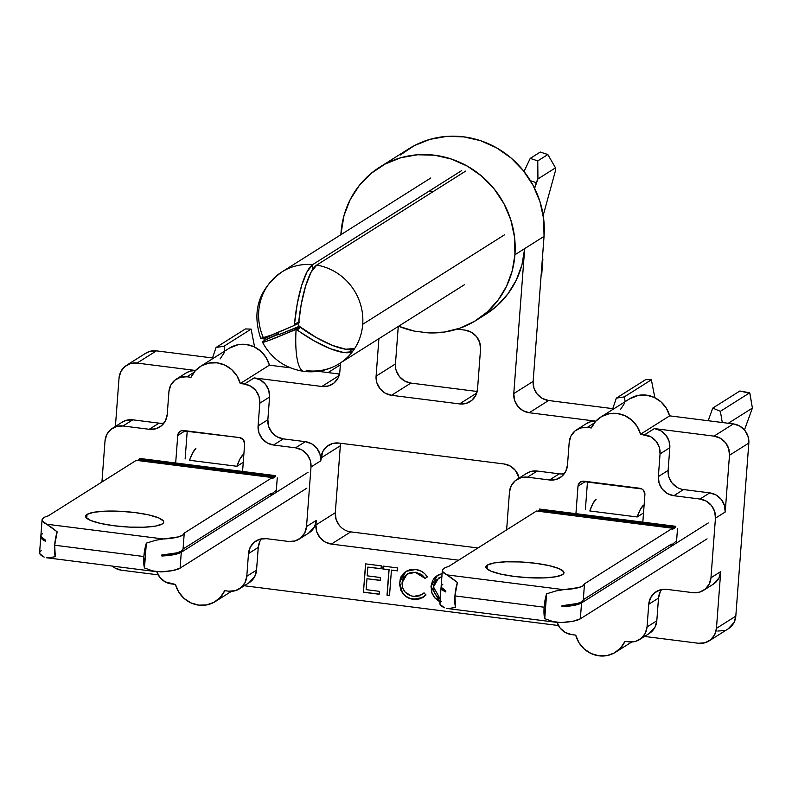<?xml version="1.0" encoding="UTF-8"?>
<svg xmlns="http://www.w3.org/2000/svg" width="792" height="792" viewBox="0 0 792 792"><rect width="100%" height="100%" fill="white"/><g stroke="black" fill="none" stroke-linecap="round" stroke-linejoin="round"><path stroke-width="1.19" d="M476.259 320.285A90.506 85.873 57.7 0 1 428.284 332.868L414.374 331.106A90.506 85.873 57.7 0 1 398.604 326.235L414.374 331.106L428.284 332.868L444.441 332.046L460.023 328.165L474.487 321.364L487.357 311.88L498.158 300.029L506.533 286.229L512.186 270.963L514.929 254.757A90.506 85.873 57.7 0 1 476.259 320.285L486.011 314.127A90.506 85.873 -122.3 0 0 524.68 248.599L544.045 236.382L533.145 381.378L513.78 393.584L514.562 400.267L517.77 406.247L522.918 410.622L529.224 412.731A17.404 16.513 57.7 0 1 513.78 393.584L533.145 381.378A17.404 16.513 -122.3 0 0 548.589 400.514L529.224 412.731L595.802 421.156L529.224 412.731L548.589 400.514L613.879 408.781L548.589 400.514L542.282 398.406L537.134 394.03L533.927 388.05L533.145 381.378L544.045 236.382A90.506 85.873 -122.3 0 0 501.188 150.629A90.506 85.873 -122.3 0 0 408.781 148.827L379.665 167.201A90.506 85.873 57.7 0 1 472.072 169.003A90.506 85.873 57.7 0 1 514.929 254.757L544.045 236.382L543.668 218.899L539.966 201.663L533.085 185.348L523.274 170.557L510.929 157.885L496.505 147.797L480.576 140.689L463.736 136.848L446.638 136.392L429.947 139.372L414.295 145.649L400.297 154.984M485.882 314.206L497.109 305.722L507.919 293.872L516.295 280.071L521.948 264.805L524.68 248.599L513.78 393.584L524.68 248.599L514.929 254.757L514.553 237.273L510.85 220.037L503.969 203.712L494.158 188.932L481.813 176.25L467.389 166.171L451.46 159.063L434.62 155.212L417.523 154.767L400.831 157.737L385.179 164.013L371.181 173.359L359.35 185.407L350.163 199.693L343.966 215.671L340.867 234.729A90.506 85.873 57.7 0 1 340.996 232.729A90.506 85.873 57.7 0 1 379.665 167.201M339.481 374.042L318.008 371.319L339.481 374.042M339.293 525.383L336.085 519.394L335.303 512.721L340.332 445.757L320.978 457.974L320.76 460.815L319.978 454.133L316.77 448.153L311.622 443.777L305.316 441.669L283.298 438.877L276.992 436.778L271.844 432.402L268.637 426.413L267.854 419.74L269.557 397.04L268.775 390.367L265.567 384.377L260.42 380.002L254.113 377.903L321.849 386.476L328.343 385.991L334.046 382.982L338.095 377.923L339.857 371.567L340.501 362.894L339.857 371.567A17.404 16.513 57.7 0 1 332.412 384.17A17.404 16.513 57.7 0 1 321.849 386.476L339.045 375.626L321.849 386.476L254.113 377.903L244.362 384.051L240.283 383.536L269.399 365.171L290.308 367.815L269.399 365.171L266.112 357.548L260.776 351.202L253.885 346.688L246.094 344.461L238.105 344.698L229.373 348.163M224.492 352.282L220.126 358.925M126.482 365.379L145.837 353.163A17.404 16.513 -122.3 0 1 156.41 350.856L137.056 363.073L130.551 363.558L124.849 366.567L120.81 371.626L119.047 377.982L115.404 426.423L119.047 377.982A17.404 16.513 57.7 0 1 126.482 365.379A17.404 16.513 57.7 0 1 137.056 363.073L195.545 370.478L137.056 363.073L156.41 350.856L213.622 358.103L156.41 350.856L149.916 351.341L145.629 353.301M717.809 631.046L724.304 630.561M728.125 628.898L734.045 622.492L735.808 616.136L748.826 443.055L748.044 436.382L744.836 430.402L739.688 426.017L733.382 423.918L669.656 415.85L666.369 408.236L661.033 401.881L654.143 397.376L646.351 395.139L638.362 395.376L629.63 398.851M624.749 402.96L620.393 409.613M395.446 363.944L398.267 326.452L395.446 363.944L376.091 376.15L376.873 382.833L380.081 388.813L385.229 393.188L391.535 395.297L410.89 383.08L391.535 395.297A17.404 16.513 57.7 0 1 376.091 376.15L378.903 338.659L376.091 376.15L395.446 363.944A17.404 16.513 -122.3 0 0 410.89 383.08L477.18 391.476L410.89 383.08L404.593 380.972L399.435 376.596L396.228 370.616M350.747 531.868L477.962 547.975L350.747 531.868L331.383 544.084L458.598 560.192L331.383 544.084A17.404 16.513 57.7 0 1 315.939 524.938L316.721 531.61L319.938 537.6L325.086 541.976L331.383 544.084L350.747 531.868A17.404 16.513 -122.3 0 1 335.303 512.721L340.332 445.757L320.978 457.974A17.404 16.513 57.7 0 1 328.413 445.371A17.404 16.513 57.7 0 1 338.976 443.065L332.482 443.55L326.779 446.559L322.74 451.618L320.76 460.815L311.008 466.963L310.226 460.291L307.009 454.311L301.861 449.935L295.565 447.827L273.537 445.035L267.241 442.936L262.093 438.55L258.885 432.571L258.093 425.898L259.806 403.197L259.024 396.525L255.816 390.535L250.668 386.159L244.362 384.051L240.283 383.536L236.996 375.923L231.66 369.567L224.77 365.062L216.978 362.825L208.989 363.063L201.564 365.755L195.376 370.656L191.02 377.299L186.942 376.784L193.961 372.359L186.942 376.784L180.447 377.269L174.745 380.269L170.706 385.338L168.934 391.693L167.231 414.394L165.469 420.74L161.429 425.809L155.727 428.809L149.233 429.294L123.027 425.977L116.533 426.462L110.831 429.472L106.781 434.531L105.019 440.887L101.93 482.001L105.019 440.887A17.404 16.513 57.7 0 1 112.464 428.284A17.404 16.513 57.7 0 1 123.027 425.977L132.789 419.819L158.984 423.146L149.233 429.294L123.027 425.977L132.789 419.819L126.284 420.305L121.998 422.265M558.429 625.532L244.302 585.763L558.429 625.532M248.866 582.882L254.786 576.477L256.549 570.121L258.251 547.421L260.014 541.065M308.593 533.155L314.523 526.749L316.285 520.394L315.939 524.938L335.303 512.721L315.939 524.938L316.285 520.394L306.524 526.551L311.008 466.963L306.524 526.551L316.285 520.394A17.404 16.513 -122.3 0 1 308.85 532.996L299.089 539.154A17.404 16.513 57.7 0 1 288.526 541.461L295.02 540.976L300.722 537.976L304.762 532.907L306.524 526.551A17.404 16.513 57.7 0 1 299.089 539.154M415.642 569.478L409.85 569.745L406.306 571.19L401.059 576.685L399.475 583.714L400.91 590.466L404.504 595.416L408.385 597.95L412.464 599.168L416.929 599.405L420.324 598.702L426.007 594.901L423.938 592.931L419.225 595.901L415.058 596.515L411.256 595.921L405.078 592.01L402.574 587.723L402.019 582.843L403.276 578.229L404.593 576.259L408.316 573.428L412.88 572.279L416.701 572.616L420.79 574.249L425.037 578.378L427.353 576.952L424.779 573.695L421.443 571.289L415.642 569.478L405.979 571.388L399.534 582.328L402.306 592.901C405.128 596.693 408.84 598.831 413.434 599.316L423.057 597.396L426.007 594.901L423.938 592.931L421.72 594.703L413.632 596.406C406.108 595.03 402.237 590.505 402.019 582.843L407.068 574.111L415.265 572.368L425.037 578.378L427.353 576.952C424.562 572.586 420.661 570.091 415.642 569.478M363.429 592.248L379.16 594.238L379.378 591.327L366.151 589.654L366.973 578.744L380.2 580.417L380.417 577.507L367.191 575.833L367.844 567.102L381.071 568.775L381.289 565.864L365.567 563.874L363.429 592.248L365.716 563.894L363.429 592.248L379.16 594.238L379.378 591.327L366.151 589.654L366.973 578.744L380.2 580.417L380.417 577.507L367.191 575.833L367.844 567.102L381.071 568.775L381.289 565.864L365.567 563.874L363.429 592.248M388.931 569.775L387.021 595.237L389.515 595.554L391.436 570.091L397.505 570.854L397.733 567.943L383.08 566.092L382.863 569.002L389.09 569.676L382.863 569.002L388.931 569.775L387.021 595.237L389.515 595.554L391.436 570.091L397.505 570.854L397.733 567.943L383.08 566.092L382.863 569.002L383.219 566.112L383.011 568.904L388.931 569.775M431.284 585.05L431.759 592.357L434.63 597.574L439.976 601.811L431.115 586.506L431.61 592.456L434.471 597.663L439.966 601.979L430.957 586.605L437.461 575.358L430.957 586.605L432.442 581.011L433.957 578.586L435.907 576.507L442.104 573.527L437.461 575.358M556.964 622.126L560.172 628.115L565.32 632.491L571.626 634.6L575.695 635.115L578.992 642.728L584.328 649.084L591.218 653.588L599.009 655.826L606.999 655.588L614.424 652.895L620.601 647.995L624.967 641.352L629.046 641.866L635.54 641.381L641.243 638.372L645.282 633.313L647.044 626.957L648.757 604.256L650.519 597.901L654.558 592.842L660.261 589.842L666.755 589.357L692.96 592.673L699.455 592.188L705.157 589.179L709.196 584.12L710.968 577.764L715.443 518.176L714.661 511.503L711.454 505.514L706.306 501.138L699.999 499.039L673.804 495.713L667.498 493.614L662.35 489.238L659.142 483.249L658.36 476.576L660.063 453.875L659.281 447.203L656.073 441.213L650.925 436.837L640.55 434.214L669.656 415.85L733.382 423.918L714.028 436.135L654.38 428.581L644.619 434.739L640.55 434.214L637.253 426.601L631.917 420.245L625.027 415.741L617.235 413.503L609.246 413.741L601.821 416.434L595.643 421.334L591.278 427.977L587.199 427.462L594.218 423.037L587.199 427.462L580.704 427.947L575.002 430.957L570.963 436.016L569.201 442.372L567.488 465.072L565.726 471.428L561.686 476.487L555.984 479.487L549.49 479.982L527.462 477.19L537.223 471.032L559.241 473.824L549.49 479.982L527.462 477.19L520.968 477.675L515.265 480.675L511.226 485.743L509.464 492.099L506.623 529.888L509.464 492.099A17.404 16.513 57.7 0 1 516.899 479.497A17.404 16.513 57.7 0 1 527.462 477.19L537.223 471.032L530.729 471.517L526.442 473.477M644.559 636.441L698.445 643.262L644.559 636.441M156.707 571.448L159.915 577.427L165.063 581.813L175.438 584.427L178.735 592.05L184.071 598.406L190.961 602.91L198.752 605.147L206.742 604.9L214.167 602.207L220.344 597.317L224.71 590.674L228.789 591.188L235.283 590.703L240.986 587.694L245.025 582.635L246.787 576.279L248.5 553.578L250.262 547.222L254.301 542.164L260.004 539.154L266.498 538.669L288.526 541.461L266.498 538.669A17.404 16.513 57.7 0 0 255.935 540.976A17.404 16.513 57.7 0 0 248.5 553.578L258.251 547.421L256.549 570.121L246.787 576.279L248.5 553.578L258.251 547.421A17.404 16.513 -122.3 0 1 261.4 538.827M121.473 570.21L158.172 574.853L121.473 570.21A17.404 16.513 57.7 0 1 112.316 566.092L115.177 568.102L121.473 570.21M200.416 366.439A27.265 25.869 57.7 0 1 240.283 383.536L269.399 365.171A27.265 25.869 -122.3 0 0 229.531 348.064L200.416 366.439A27.265 25.869 57.7 0 0 191.02 377.299L186.942 376.784A17.404 16.513 57.7 0 0 176.378 379.091L186.13 372.933A17.404 16.513 -122.3 0 1 195.505 370.517L190.199 371.111L185.922 373.072M156.796 571.725A17.404 16.513 57.7 0 0 171.369 583.912L175.438 584.427A27.265 25.869 57.7 0 0 215.315 601.534A27.265 25.869 57.7 0 0 224.71 590.674L228.789 591.188A17.404 16.513 57.7 0 0 239.352 588.882L249.114 582.724A17.404 16.513 -122.3 0 0 256.549 570.121L246.787 576.279A17.404 16.513 57.7 0 1 239.352 588.882M244.639 443.956L242.57 471.458L244.639 443.956L243.312 439.738L239.491 437.58A5.801 5.504 57.7 0 1 244.639 443.956M277.259 477.873L276.17 492.386L277.259 477.873M180.22 431.284A5.801 5.504 57.7 0 0 177.745 435.491L185.308 430.719L177.745 435.491L175.675 462.983L177.745 435.491L179.675 431.68L181.576 430.68L239.491 437.58L183.744 430.521A5.801 5.504 57.7 0 0 180.22 431.284L180.309 431.234M557.053 622.403A17.404 16.513 57.7 0 0 571.626 634.6L575.695 635.115A27.265 25.869 57.7 0 0 615.572 652.212A27.265 25.869 57.7 0 0 624.967 641.352L629.046 641.866A17.404 16.513 57.7 0 0 639.609 639.56L649.371 633.402A17.404 16.513 -122.3 0 0 656.806 620.799L647.044 626.957L648.757 604.256L658.508 598.099L656.806 620.799L658.508 598.099L660.271 591.753M600.673 417.117A27.265 25.869 57.7 0 1 640.55 434.214L669.656 415.85A27.265 25.869 -122.3 0 0 629.788 398.742L600.673 417.117A27.265 25.869 57.7 0 0 591.278 427.977L587.199 427.462A17.404 16.513 57.7 0 0 576.635 429.769L586.387 423.611A17.404 16.513 -122.3 0 1 595.762 421.195L590.456 421.79L586.179 423.75M580.477 481.962A5.801 5.504 57.7 0 0 578.002 486.169L585.565 481.397L578.002 486.169L575.933 513.662L578.002 486.169L578.586 484.051L581.843 481.358L641.847 488.961L643.569 490.416L644.896 494.634L642.827 522.136L644.896 494.634A5.801 5.504 57.7 0 0 639.748 488.258L584.001 481.199A5.801 5.504 57.7 0 0 580.477 481.962L580.566 481.912M677.516 528.561L676.427 543.064L677.516 528.561M429.343 190.991L433.382 191.456A53.668 50.916 57.7 0 0 429.343 190.991M715.443 518.176L725.205 512.018L729.472 455.271L748.826 443.055L735.808 616.136L716.453 628.353L720.72 571.606L710.968 577.764L715.443 518.176L725.205 512.018L724.413 505.345L721.205 499.366L716.057 494.98L709.761 492.881L683.555 489.565L673.804 495.713L699.999 499.039L709.761 492.881L683.555 489.565L673.804 495.713A17.404 16.513 57.7 0 1 658.36 476.576L668.111 470.418L669.814 447.718L660.063 453.875L658.36 476.576L668.111 470.418L669.814 447.718L669.032 441.045L665.824 435.065L660.677 430.68L654.38 428.581L714.028 436.135A17.404 16.513 57.7 0 1 729.472 455.271L748.826 443.055A17.404 16.513 -122.3 0 0 733.382 423.918L714.028 436.135L720.324 438.233L725.472 442.609L728.68 448.599L729.472 455.271L725.205 512.018A17.404 16.513 -122.3 0 0 709.761 492.881L699.999 499.039A17.404 16.513 57.7 0 1 715.443 518.176M709.018 640.956L728.373 628.739A17.404 16.513 -122.3 0 0 735.808 616.136L716.453 628.353A17.404 16.513 57.7 0 1 709.018 640.956A17.404 16.513 57.7 0 1 698.445 643.262L704.949 642.777L710.652 639.768L714.691 634.709L716.453 628.353L720.72 571.606L710.968 577.764A17.404 16.513 57.7 0 1 703.524 590.367A17.404 16.513 57.7 0 1 692.96 592.673L666.755 589.357A17.404 16.513 57.7 0 0 656.192 591.654A17.404 16.513 57.7 0 0 648.757 604.256L658.508 598.099A17.404 16.513 -122.3 0 1 661.657 589.505M465.092 330.135A17.404 16.513 57.7 0 1 480.536 349.282L479.754 342.599L476.537 336.62L471.388 332.244L465.092 330.135L457.142 329.125L465.092 330.135M391.535 395.297L459.538 403.91L476.744 393.06L459.538 403.91L466.043 403.425L471.745 400.415L475.784 395.357L477.546 389.001A17.404 16.513 57.7 0 1 470.111 401.603A17.404 16.513 57.7 0 1 459.538 403.91L391.535 395.297M477.546 389.001L480.536 349.282L477.546 389.001M503.989 463.963A17.404 16.513 57.7 0 1 519.097 478.111L515.443 470.448L510.286 466.062L503.989 463.963L338.976 443.065L503.989 463.963M340.699 443.282A17.404 16.513 -122.3 0 0 340.332 445.757M176.378 379.091A17.404 16.513 57.7 0 0 168.934 391.693L167.231 414.394A17.404 16.513 57.7 0 1 159.796 426.997A17.404 16.513 57.7 0 1 149.233 429.294L158.984 423.146L132.789 419.819A17.404 16.513 -122.3 0 0 122.216 422.126L112.464 428.284M677.249 487.456L672.101 483.08L668.894 477.091L668.111 470.418A17.404 16.513 -122.3 0 0 683.555 489.565M713.038 584.367L718.958 577.962L720.72 571.606A17.404 16.513 -122.3 0 1 713.285 584.209L703.524 590.367M649.123 633.56L655.043 627.155L656.806 620.799L647.044 626.957A17.404 16.513 57.7 0 1 639.609 639.56M576.635 429.769A17.404 16.513 57.7 0 0 569.201 442.372L567.488 465.072A17.404 16.513 57.7 0 1 560.053 477.675A17.404 16.513 57.7 0 1 549.49 479.982L559.241 473.824L537.223 471.032A17.404 16.513 -122.3 0 0 526.65 473.339L516.899 479.497M267.854 419.74L258.093 425.898L259.806 403.197L269.557 397.04L267.854 419.74A17.404 16.513 -122.3 0 0 283.298 438.877L305.316 441.669L295.565 447.827L273.537 445.035L283.298 438.877L273.537 445.035A17.404 16.513 57.7 0 1 258.093 425.898L267.854 419.74M158.984 423.146A17.404 16.513 -122.3 0 0 164.093 422.987M259.806 403.197L269.557 397.04A17.404 16.513 -122.3 0 0 254.113 377.903L244.362 384.051A17.404 16.513 57.7 0 1 259.806 403.197M559.241 473.824A17.404 16.513 -122.3 0 0 564.349 473.666M660.063 453.875L669.814 447.718A17.404 16.513 -122.3 0 0 654.38 428.581L644.619 434.739A17.404 16.513 57.7 0 1 660.063 453.875M320.76 460.815A17.404 16.513 -122.3 0 0 305.316 441.669L295.565 447.827A17.404 16.513 57.7 0 1 311.008 466.963L320.76 460.815M587.486 481.635L585.387 509.612L587.486 481.635M187.229 430.957L185.13 458.934L187.229 430.957M381.081 568.656L367.844 567.102L381.081 568.656M380.2 580.298L366.973 578.744L380.2 580.298M379.17 594.129L363.587 592.149L379.17 594.129M397.515 570.745L391.436 570.091L397.515 570.745M389.525 595.436L387.021 595.237L389.09 569.676L387.169 595.139L389.525 595.436M422.275 575.081L425.195 578.289L427.353 576.952L425.037 578.378L415.414 572.269L407.157 574.061M421.799 594.653L423.967 592.961M423.096 597.376L413.582 599.217C408.989 598.732 405.286 596.594 402.465 592.802L399.534 582.328L406.058 571.339M404.88 572.18L403.375 573.547M402.772 574.23L400.168 579.318L399.683 584.991L401.069 590.367L404.663 595.327M405.692 596.178L410.395 598.544L417.127 599.306M422.314 597.812L423.166 597.326M424.096 592.832L421.72 594.703M406.454 574.537L408.504 573.319M409.563 572.883L415.414 572.269L421.502 574.507M437.55 575.309L435.135 577.279M438.699 578.002L441.946 576.556M440.194 598.94L433.462 586.912L438.62 578.061L441.867 576.635L436.204 580.12L433.947 584.219L433.462 586.912L434.016 591.664L436.422 595.861L440.194 598.94M441.877 576.576L438.778 577.952M87.041 514.414L86.754 518.265L87.041 514.414L85.724 515.79L85.902 517.305L90.674 520.473L100.614 523.453L114.216 525.779L129.413 527.096L143.887 527.215L155.43 526.106L162.301 523.948A39.164 7.613 -175.7 0 1 119.117 526.333A39.164 7.613 -175.7 0 1 85.625 516.245A39.164 7.613 -175.7 0 1 87.041 514.414A39.164 7.613 -175.7 0 1 130.225 512.028A39.164 7.613 -175.7 0 1 163.716 522.116A39.164 7.613 -175.7 0 1 162.301 523.948L163.617 522.572L163.439 521.057L158.667 517.889L148.728 514.909L135.125 512.582L119.929 511.266L105.455 511.147L93.911 512.256L87.041 514.414M51.381 527.314L46.639 524.205A46.411 9.019 -175.7 0 1 42.075 519.819A46.411 9.019 -175.7 0 1 43.758 517.651A46.411 9.019 -175.7 0 1 48.223 515.889L136.264 460.34L272.28 477.566L184.249 533.115L182.665 535.164L178.477 536.887L163.37 538.986L46.639 524.205L42.253 520.77L42.263 519.146L43.758 517.651A46.411 9.019 -175.7 0 1 48.223 515.889L136.264 460.34L272.28 477.566L184.249 533.115A46.411 9.019 -175.7 0 1 163.37 538.986L46.639 524.205L57.163 531.828L51.381 527.314M48.569 557.825L55.291 556.687L48.569 557.825M42.075 519.819L40.877 535.709A46.411 9.019 4.3 0 0 45.441 540.094L45.362 541.223A46.411 9.019 -175.7 0 1 40.798 536.847L39.6 552.737A46.411 9.019 4.3 0 0 44.164 557.113L39.778 553.677L39.788 552.054L41.283 550.569M40.798 536.847A46.411 9.019 -175.7 0 1 40.927 536.283M152.757 570.923L144.481 567.983A16.82 4.188 -82.8 0 1 143.867 556.529L54.678 545.233A16.82 4.188 97.2 0 0 55.291 556.687L54.678 545.233L143.867 556.529A16.82 4.188 -82.8 0 1 146.352 543.114L155.856 540.233L163.37 538.986L155.856 540.233L146.352 543.114L143.867 556.529L144.481 567.983L146.352 543.114L144.481 567.983L152.757 570.923L160.895 571.893L152.757 570.923M161.736 555.034L177.279 552.776L181.477 551.054L183.051 549.004L271.092 493.456L271.003 494.564L276.339 490.139L271.003 494.564L269.617 494.386L271.003 494.564L271.092 493.456L183.051 549.004L184.249 533.115L183.051 549.004A46.411 9.019 4.3 0 1 162.172 554.875L161.736 555.034M42.56 533.541L41.065 535.036L41.055 536.659L45.441 540.094L45.589 541.193L42.441 539.491L40.966 537.788L40.986 536.164M275.378 475.606L139.362 458.39L275.378 475.606L275.299 476.744L139.273 459.518L139.362 458.39L139.273 459.518L275.299 476.744L272.2 478.695L272.28 477.566L272.2 478.695L275.299 476.744L275.378 475.606M189.565 460.281L236.947 466.28L243.144 462.38L236.947 466.28L240.055 458.815L243.263 454.509A36.214 9.009 -82.8 0 0 236.947 466.28L189.565 460.281L192.664 452.816L195.881 448.51A36.214 9.009 97.2 0 0 189.565 460.281M137.689 460.518L139.273 459.518L137.689 460.518M224.017 346.223L251.114 329.116L245.411 328.937L216.067 347.46L224.017 346.223L224.938 350.975L224.017 346.223L251.114 329.116L254.588 347.025L251.114 329.116L245.411 328.937L216.067 347.46L224.017 346.223M212.523 357.964L216.067 347.46L212.523 357.964M321.819 370.666L322.017 371.824L321.819 370.666M328.037 372.596L340.362 364.815L328.037 372.596M161.667 555.885L174.082 554.648L181.289 552.252L180.091 568.141L306.821 488.179L180.091 568.141L181.289 552.252A46.411 9.019 -175.7 0 1 162.083 556.004M57.163 531.828A16.82 4.188 97.2 0 0 54.678 545.233L57.163 531.828M160.895 571.893L172.884 570.537L180.091 568.141A46.411 9.019 4.3 0 1 160.895 571.893M308.019 472.289L181.289 552.252L308.019 472.289M487.298 565.092L487.011 568.943L487.298 565.092L485.981 566.478L486.159 567.983L490.931 571.151L500.871 574.131L514.473 576.457L529.67 577.774L544.144 577.893L555.697 576.784L562.558 574.626A39.164 7.613 -175.7 0 1 519.374 577.012A39.164 7.613 -175.7 0 1 485.882 566.923A39.164 7.613 -175.7 0 1 487.298 565.092A39.164 7.613 -175.7 0 1 530.482 562.706A39.164 7.613 -175.7 0 1 563.973 572.794A39.164 7.613 -175.7 0 1 562.558 574.626L563.874 573.25L563.696 571.735L558.924 568.567L548.985 565.587L535.382 563.261L520.186 561.944L505.712 561.825L494.168 562.934L487.298 565.092M451.638 577.992L446.896 574.883A46.411 9.019 -175.7 0 1 442.332 570.497A46.411 9.019 -175.7 0 1 444.015 568.329A46.411 9.019 -175.7 0 1 448.48 566.567L536.521 511.018L672.547 528.244L584.506 583.793L582.922 585.842L578.734 587.565L563.627 589.664L446.896 574.883L442.51 571.448L442.52 569.824L444.015 568.329A46.411 9.019 -175.7 0 1 448.48 566.567L536.521 511.018L672.547 528.244L584.506 583.793A46.411 9.019 -175.7 0 1 563.627 589.664L446.896 574.883L457.42 582.506L451.638 577.992M448.826 608.503L455.548 607.375L448.826 608.503M442.332 570.497L441.134 586.387A46.411 9.019 4.3 0 0 445.698 590.773L445.619 591.901A46.411 9.019 -175.7 0 1 441.055 587.525L439.857 603.415A46.411 9.019 4.3 0 0 444.421 607.791L440.035 604.355L440.045 602.732L441.54 601.247M441.055 587.525A46.411 9.019 -175.7 0 1 441.184 586.961M553.014 621.601L544.738 618.661A16.82 4.188 -82.8 0 1 544.124 607.207L454.935 595.911A16.82 4.188 97.2 0 0 455.548 607.375L454.935 595.911L544.124 607.207A16.82 4.188 -82.8 0 1 546.609 593.802L556.113 590.911L563.627 589.664L556.113 590.911L546.609 593.802L544.124 607.207L544.738 618.661L546.609 593.802L544.738 618.661L553.014 621.601L561.152 622.571L553.014 621.601M561.993 605.712L577.536 603.454L581.734 601.732L583.308 599.683L671.349 544.134L671.26 545.242L676.596 540.817L671.26 545.242L669.874 545.064L671.26 545.242L671.349 544.134L583.308 599.683L584.506 583.793L583.308 599.683A46.411 9.019 4.3 0 1 562.429 605.553L561.993 605.712M442.817 584.219L441.322 585.714L441.312 587.337L445.698 590.773L445.846 591.871L442.708 590.179L441.233 588.466L441.243 586.842M675.635 526.294L539.619 509.068L675.635 526.294L675.556 527.423L539.53 510.197L539.619 509.068L539.53 510.197L675.556 527.423L672.457 529.383L672.547 528.244L672.457 529.383L675.556 527.423L675.635 526.294M589.822 510.969L637.204 516.968L643.401 513.058L637.204 516.968L640.312 509.494L643.52 505.187A36.214 9.009 -82.8 0 0 637.204 516.968L589.822 510.969L592.921 503.494L596.138 499.188A36.214 9.009 97.2 0 0 589.822 510.969M537.946 511.206L539.53 510.197L537.946 511.206M708.167 420.72L712.75 408.108L739.857 391L712.75 408.108L720.373 411.315L722.274 422.512L720.373 411.315L749.717 392.792L720.373 411.315L712.75 408.108L708.167 420.72M624.274 396.901L651.37 379.804L645.668 379.625L616.324 398.138L624.274 396.901L625.195 401.653L624.274 396.901L651.37 379.804L654.845 397.703L651.37 379.804L645.668 379.625L616.324 398.138L624.274 396.901M612.78 408.642L616.324 398.138L612.78 408.642M749.895 393.317L752.4 408.068L744.45 429.937L752.4 408.068L749.717 392.792L739.857 391L749.895 393.317M728.303 423.274L752.4 408.068L728.303 423.274M561.934 606.573L574.339 605.326L581.546 602.93L580.348 618.819L707.078 538.857L580.348 618.819L581.546 602.93A46.411 9.019 -175.7 0 1 562.34 606.682M457.42 582.506A16.82 4.188 97.2 0 0 454.935 595.911L457.42 582.506M561.152 622.571L573.141 621.215L580.348 618.819A46.411 9.019 4.3 0 1 561.152 622.571M708.276 522.967L581.546 602.93L708.276 522.967M278.942 334.481A37.858 35.917 57.7 0 1 277.923 332.442A37.858 35.917 -122.3 0 0 278.942 334.481M312.711 264.587L461.696 170.577L312.711 264.587A54.103 51.331 -122.3 0 0 281.853 271.963A54.103 51.331 57.7 0 1 312.711 264.587A54.054 13.444 97.2 0 0 294.515 323.978L297.267 303.732L301.663 285.457L307.068 271.745L312.711 264.587L312.523 269.716L312.711 264.587M262.924 336.649A54.103 51.331 57.7 0 1 258.746 311.137A54.103 51.331 57.7 0 1 281.853 271.963L430.838 177.962M298.495 324.482L298.653 325.373A54.103 14.157 66 0 0 298.96 326.047L316.325 337.57L332.501 345.421L345.817 349.232L354.45 348.45L354.093 349.381A54.103 51.331 -122.3 0 0 362.706 324.294A54.103 51.331 -122.3 0 0 316.691 265.092L465.676 171.082L316.691 265.092L311.048 272.25L305.643 285.962L301.247 304.237L298.495 324.482A54.054 13.444 -82.8 0 1 316.691 265.092A54.103 51.331 57.7 0 1 362.706 324.294L504.613 234.759L362.706 324.294A54.103 51.331 57.7 0 1 354.093 349.381A54.103 51.331 57.7 0 1 353.41 350.361L352.192 351.717L343.56 352.49L330.244 348.688L314.068 340.827L296.455 329.68A54.103 13.226 -176.5 0 1 296.089 329.63A54.103 13.226 -176.5 0 1 295.733 329.591L267.924 340.798L262.706 342.253L264.251 340.58L263.983 339.035A54.103 51.331 57.7 0 1 263.479 337.937A54.103 51.331 57.7 0 0 263.983 339.035A54.103 51.331 57.7 0 1 263.983 339.035A54.103 51.331 -122.3 0 0 263.983 339.045L274.923 333.67L263.983 339.035L264.33 340.392M299.534 326.75A54.054 15.82 -145.3 0 0 354.45 348.45L354.093 349.381L353.4 348.906L354.093 349.381A54.103 51.331 57.7 0 1 353.41 350.361A54.103 51.331 57.7 0 1 339.6 363.469A54.103 51.331 57.7 0 1 306.752 370.636A54.103 13.454 -82.8 0 1 303.93 371.389A54.103 13.454 -82.8 0 1 296.089 329.63A54.103 13.454 97.2 0 0 303.93 371.389C316.721 372.883 328.601 370.24 339.6 363.469A54.103 51.331 -122.3 0 0 353.41 350.361L352.044 349.252L353.41 350.361L352.192 351.717L349.43 349.49L352.192 351.717A54.054 15.82 34.7 0 1 297.277 330.007L300.356 327.334L297.277 330.007L296.455 329.68L299.693 326.858L296.455 329.68L297.277 330.007M278.042 332.759L278.101 333.778L278.042 332.759M298.04 326.809L280.833 333.838C277.111 335.234 276.2 335.214 278.101 333.778L264.251 340.58A54.054 2.376 -24.7 0 0 294.881 329.7L299.524 326.155L295.733 329.591A54.103 13.226 3.5 0 0 296.089 329.63A54.103 13.226 3.5 0 0 296.455 329.68M276.952 334.818L264.251 340.58M541.678 275.19L541.094 275.557L541.678 275.19L542.866 259.301L541.678 275.19M530.432 180.725L536.184 182.625L534.62 188.328L537.936 178.942L537.768 160.895L530.224 158.4L524.017 171.488L530.224 158.4L540.293 152.044L530.224 158.4L537.768 160.895L547.836 154.549L537.768 160.895L537.936 178.942L555.509 167.845L537.936 178.942L536.184 182.625L530.432 180.725M540.293 152.044L547.836 154.549L555.509 167.845L555.548 170.409L543.193 215.394L555.548 170.409L555.509 167.845L547.836 154.549L540.293 152.044M542.322 259.232L542.866 259.301L542.322 259.232M294.218 324.809L294.515 323.978L299.396 321.958L294.515 323.978L294.218 324.809A54.103 9.118 127.7 0 0 293.812 325.393A54.103 9.118 -52.3 0 1 294.218 324.809L299.099 322.79L294.218 324.809L294.515 323.978M281.853 271.963C258.717 289.1 251.678 311.246 260.726 338.382L271.141 335.174L293.159 325.938A54.054 2.376 155.3 0 1 260.726 338.342M262.706 342.253L262.459 342.154C271.408 358.736 285.229 368.478 303.93 371.389M293.228 325.908L298.97 322.978M299.495 326.71L295.733 329.591L299.495 326.71M299.119 326.334A37.828 1.663 155.3 0 1 278.101 333.778M298.96 326.047A54.103 14.157 -114 0 1 298.653 325.373M294.881 329.7L295.733 329.591M231.511 591.307L215.474 601.435M631.769 641.985L615.731 652.113M156.875 571.735L46.431 557.746M557.132 622.413L446.688 608.424M339.6 363.469L464.379 284.734M293.188 325.928L298.346 323.512"/></g></svg>
